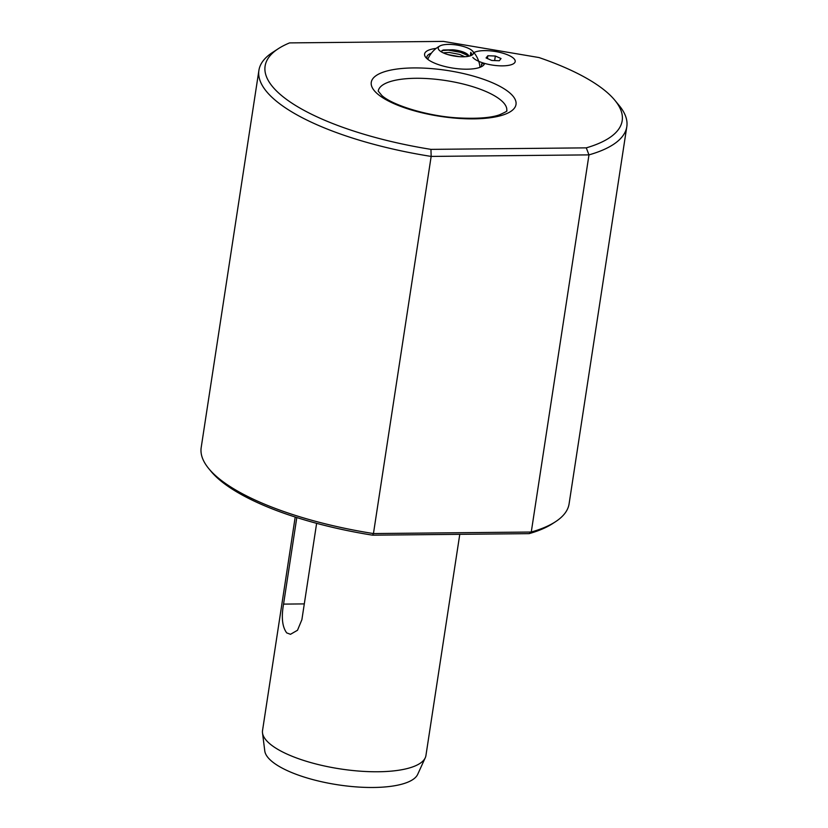 <?xml version="1.0" encoding="UTF-8"?>
<svg xmlns="http://www.w3.org/2000/svg" width="828" height="828" viewBox="0 0 828 828"><rect width="100%" height="100%" fill="white"/><g stroke="black" fill="none" stroke-linecap="round" stroke-linejoin="round"><path stroke-width="1.24" d="M480.695 67.037A27.645 8.766 8.7 0 0 481.534 65.371A27.645 8.766 8.7 0 0 481.42 64.015L484.597 63.394A21.89 6.945 8.7 0 0 513.608 63.663A21.89 6.945 8.7 0 0 513.288 58.053A21.89 6.945 8.7 0 0 493.654 51.243A21.89 6.945 8.7 0 0 473.916 52.588A21.89 6.945 8.7 0 1 477.746 51.274A21.89 6.945 8.7 0 1 505.277 53.955A21.89 6.945 8.7 0 1 513.608 63.663A21.89 6.945 8.7 0 1 509.375 65.205A21.89 6.945 8.7 0 1 488.623 64.398A21.89 6.945 8.7 0 1 472.819 57.411M258.905 70.38L201.194 447.524A186.093 58.995 8.7 0 0 208.791 468.638A186.093 58.995 8.7 0 0 373.449 533.563L531.265 532.031L529.133 533.646L372.559 535.178L373.449 533.563L431.16 156.42A186.093 58.995 -171.3 0 1 275.175 100.157A186.093 58.995 -171.3 0 1 258.905 70.38A186.093 58.995 -171.3 0 1 272.464 52.506L278.26 48.728A180.618 57.267 8.7 0 0 280.899 94.982A180.618 57.267 8.7 0 0 430.953 149.371L586.276 147.86A180.618 57.267 8.7 0 0 614.811 100.219A180.618 57.267 8.7 0 0 538.987 57.546L443.384 41.4L289.572 42.901A180.618 57.267 8.7 0 0 278.26 48.728M295.203 517.034L262.538 730.513A82.645 26.206 8.7 0 0 262.507 732.883L264.774 750.944A77.666 24.623 8.7 0 0 271.594 761.149A77.666 24.623 8.7 0 0 352.604 786.6A77.666 24.623 8.7 0 0 417.695 774.346L425.25 757.786A82.645 26.206 8.7 0 0 425.934 755.519L459.778 534.329M262.507 732.883A82.645 26.206 8.7 0 0 269.762 743.741A82.645 26.206 8.7 0 0 355.978 770.827A82.645 26.206 8.7 0 0 425.25 757.786M316.627 523.327L301.889 619.675L297.5 630.263L290.493 634.3L286.726 632.902C282.265 626.941 281.209 617.336 283.559 604.109L296.807 517.541M614.811 100.219L619.209 105.56A186.093 58.995 -171.3 0 1 626.806 126.674A186.093 58.995 -171.3 0 1 588.977 154.877L431.16 156.42L430.953 149.371M529.133 533.646A183.361 58.136 8.7 0 0 552.638 523.586L555.536 521.702A186.093 58.995 8.7 0 0 569.095 503.828L626.806 126.674M586.276 147.86L588.977 154.877L531.265 532.031A186.093 58.995 8.7 0 0 555.536 521.702M484.597 63.394A30.377 9.636 -171.3 0 1 482.413 66.136A30.377 9.636 -171.3 0 1 453.144 68.144A30.377 9.636 -171.3 0 1 425.82 57.474A30.377 9.636 -171.3 0 1 436.139 48.407M208.791 468.638L210.995 471.308A183.361 58.136 8.7 0 0 372.559 535.178M431.378 53.178A27.645 8.766 8.7 0 0 426.886 57.008A27.645 8.766 8.7 0 0 427.186 58.85M471.008 55.559L471.567 53.561L470.759 52.35L470.325 55.807M471.567 53.561L470.759 52.35L471.629 54.12M468.783 56.221A13.683 4.337 8.7 0 0 467.572 54.317A13.683 4.337 8.7 0 0 452.812 49.794L459.933 51.429L465.667 54.027L468.162 56.345M471.856 50.436A17.792 5.641 -171.3 0 1 472.115 54.99A17.792 5.641 -171.3 0 1 456.156 56.335A17.792 5.641 -171.3 0 1 439.803 50.746A17.792 5.641 -171.3 0 1 438.975 49.918A17.792 5.641 -171.3 0 1 449.645 44.401A17.792 5.641 -171.3 0 1 471.856 50.436M448.538 44.381A17.833 5.651 -171.3 0 1 472.426 50.922A17.833 5.651 -171.3 0 1 463.131 56.79A17.833 5.651 -171.3 0 1 443.239 52.857A17.833 5.651 -171.3 0 1 439.906 45.944A17.833 5.651 -171.3 0 1 448.538 44.381M447.844 54.565L459.457 56.666M443.27 52.857L449.221 52.443L459.478 54.389L464.787 56.728M452.812 49.794L443.415 49.98L441.065 51.667M499.274 60.755L501.043 58.54L495.341 56.025L487.858 55.735L486.077 57.95L491.791 60.465L499.274 60.755M487.423 58.54L487.858 55.735M494.637 60.579L495.341 56.025M506.736 110.807A64.998 20.607 8.7 0 0 501.064 100.333A64.998 20.607 8.7 0 0 415.884 78.287A64.998 20.607 8.7 0 0 378.23 91.142M377.682 94.04A73.206 23.205 -171.3 0 1 413.679 67.927A73.206 23.205 -171.3 0 1 509.603 92.757A73.206 23.205 -171.3 0 1 473.606 118.859A73.206 23.205 -171.3 0 1 377.682 94.04M304.3 603.902L283.559 604.109M442.597 50.26L448.403 49.98L460.616 52.174L466.537 54.638M450.908 55.383L456.342 56.356M442.007 50.549L448.383 50.156L460.585 52.35L467.261 55.259M506.715 110.9L506.757 110.766C507.75 110.848 505.349 112.194 499.563 114.792C491.087 117.824 477.414 118.88 458.536 117.938C427.569 116.324 391.934 104.99 381.822 95.479L378.22 91.101M479.992 67.327A27.231 27.231 0 0 0 472.426 50.922M439.906 45.944A27.231 27.231 0 0 0 427.776 59.337"/></g></svg>
